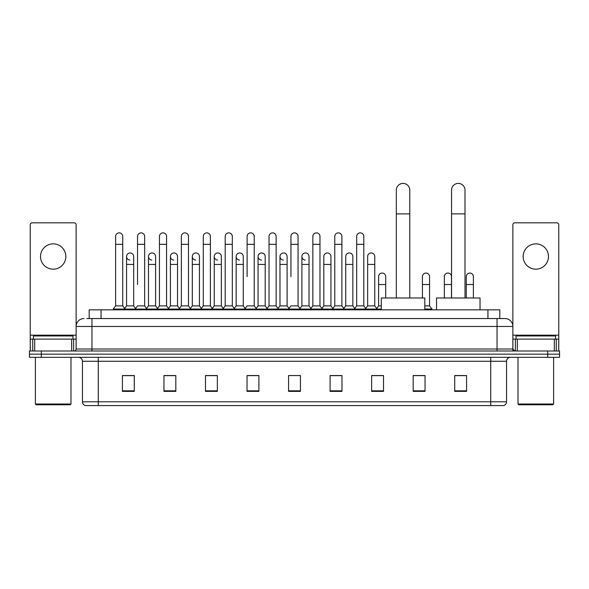 <?xml version="1.0" encoding="UTF-8"?>
<svg xmlns="http://www.w3.org/2000/svg" width="589" height="589" viewBox="0 0 589 589"><rect width="100%" height="100%" fill="white"/><g stroke="black" fill="none" stroke-linecap="round" stroke-linejoin="round"><path stroke-width="0.88" d="M89.189 318.553L89.189 309.851L499.811 309.851L499.811 318.553M86.995 318.553L502.189 318.553M86.811 318.553L91.958 318.553L91.958 326.461L76.128 326.461L76.128 349.012A1.981 1.981 0 0 1 74.155 350.992M84.043 318.553A7.915 7.915 0 0 0 76.128 326.461L76.128 224.799A1.981 1.981 0 0 0 74.155 222.819L32.218 222.819A1.981 1.981 0 0 0 30.238 224.799L30.238 339.124L34.692 339.124L34.692 350.992M504.957 318.553A7.915 7.915 0 0 1 512.872 326.461L497.042 326.461L497.042 318.553L504.839 318.553M554.308 350.992L554.308 339.124L558.762 339.124L558.762 350.992L558.762 224.799A1.981 1.981 0 0 0 556.782 222.819L514.845 222.819A1.981 1.981 0 0 0 512.872 224.799L512.872 349.012L514.845 350.992M41.318 350.992L29.45 350.992L29.45 354.158L41.318 354.158L29.45 354.158L29.45 357.324L41.318 357.324L41.318 354.158L547.682 354.158L41.318 354.158L41.318 350.992L547.682 350.992L547.682 354.158L559.55 354.158L547.682 354.158L547.682 357.324L41.318 357.324M559.55 350.992L559.55 354.158L559.55 350.992L547.682 350.992M506.54 401.786C506.43 403.679 505.48 404.945 503.691 405.585L490.718 405.585L490.718 401.786L506.54 401.786L506.54 361.278A3.954 3.954 0 0 1 510.494 357.324M490.718 405.585L85.309 405.585A3.954 3.954 0 0 1 82.46 401.786L82.46 361.278C82.224 358.878 80.907 357.552 78.506 357.324M466.584 391.383L466.584 375.554L454.715 375.554L454.715 391.383L466.584 391.383M425.044 391.383L425.044 375.554L413.176 375.554L413.176 391.383L425.044 391.383M383.513 391.383L383.513 375.554L371.644 375.554L371.644 391.383L383.513 391.383M341.973 391.383L341.973 375.554L330.105 375.554L330.105 391.383L341.973 391.383M134.285 391.383L134.285 375.554L122.416 375.554L122.416 391.383L134.285 391.383M175.824 391.383L175.824 375.554L163.956 375.554L163.956 391.383L175.824 391.383M217.356 391.383L217.356 375.554L205.487 375.554L205.487 391.383L217.356 391.383M258.895 391.383L258.895 375.554L247.027 375.554L247.027 391.383L258.895 391.383M300.434 391.383L300.434 375.554L288.566 375.554L288.566 391.383L300.434 391.383M559.55 357.324L559.55 354.158L559.55 357.324L547.682 357.324M378.212 375.635L375.164 375.635M422.041 375.635L417.292 375.635M257.673 375.635L254.625 375.554M213.836 375.635L210.788 375.635M170.007 375.635L166.959 375.635M122.416 375.635L134.086 375.635M126.171 375.635L123.13 375.635M334.375 375.554L331.327 375.635M290.546 375.554L298.454 375.554M258.895 375.635L247.027 375.635M217.356 375.635L205.487 375.635M175.824 375.635L163.956 375.635M341.973 375.635L330.105 375.635M383.513 375.635L371.644 375.635M425.044 375.635L413.176 375.635M466.584 375.635L454.715 375.635M53.187 243.861A12.656 12.656 0 0 0 40.523 256.524A12.656 12.656 0 0 0 53.187 269.18A12.656 12.656 0 0 0 65.843 256.524A12.656 12.656 0 0 0 53.187 243.861M71.681 350.992L71.681 339.124L34.692 339.124M71.681 339.124L76.128 339.124M30.238 350.992L30.238 339.124M70.194 404.79L36.172 404.79L35.384 404.002L70.989 404.002L70.194 404.79M35.384 357.324L35.384 404.002M70.989 357.324L70.989 404.002M72.962 339.124L72.962 335.958L33.404 335.958L33.404 339.124M396.323 297.982L396.323 190.144A6.722 6.722 0 0 1 403.053 183.415A6.722 6.722 0 0 1 409.775 190.144A6.722 6.722 0 0 0 403.053 183.415M409.775 297.982L409.775 190.144M424.809 309.851L424.809 297.982L381.297 297.982L381.297 309.851M451.549 297.982L451.549 190.144A6.722 6.722 0 0 1 458.279 183.415A6.722 6.722 0 0 1 465.001 190.144A6.722 6.722 0 0 0 458.279 183.415M465.001 297.982L465.001 190.144M480.035 309.851L480.035 297.982L436.523 297.982L436.523 309.851M115.613 244.339L122.733 244.339L122.733 305.89L115.613 305.89L115.613 236.425A3.563 3.563 0 0 1 119.398 232.876A3.563 3.563 0 0 1 122.733 236.425A3.563 3.563 0 0 0 119.398 232.876M115.613 305.89L113.235 309.056L113.235 309.851M122.733 305.89L125.104 309.056L113.235 309.056M137.524 284.531L137.524 244.339L144.651 244.339L144.651 305.89L137.524 305.89L135.153 309.056L125.104 309.056L125.104 309.851M137.524 244.339L137.524 236.425A3.563 3.563 0 0 1 141.308 232.876A3.563 3.563 0 0 1 144.651 236.425A3.563 3.563 0 0 0 141.308 232.876M148.487 305.89L148.487 264.432L155.606 264.432L155.606 305.89L148.487 305.89L146.565 308.452L144.651 305.89L147.022 309.056L135.153 309.056L135.153 309.851M159.442 305.89L159.442 244.339L166.562 244.339L166.562 305.89L159.442 305.89L157.072 309.056L147.022 309.056L147.022 309.851M159.442 244.339L159.442 236.425A3.563 3.563 0 0 1 163.227 232.876A3.563 3.563 0 0 1 166.562 236.425A3.563 3.563 0 0 0 163.227 232.876M166.562 284.531L166.562 305.89L168.94 309.056L157.072 309.056L157.072 309.851M181.36 305.89L181.36 244.339L188.48 244.339L188.48 305.89L181.36 305.89L178.982 309.056L168.94 309.056L168.94 309.851M181.36 244.339L181.36 236.425A3.563 3.563 0 0 1 185.145 232.876A3.563 3.563 0 0 1 188.48 236.425A3.563 3.563 0 0 0 185.145 232.876M188.48 305.89L190.851 309.056L178.982 309.056L178.982 309.851M203.279 305.89L203.279 244.339L210.398 244.339L210.398 305.89L203.279 305.89L200.901 309.056L190.851 309.056L190.851 309.851M203.279 244.339L203.279 236.425A3.563 3.563 0 0 1 207.056 232.876A3.563 3.563 0 0 1 210.398 236.425A3.563 3.563 0 0 0 207.056 232.876M210.398 276.616L210.398 305.89L212.769 309.056L200.901 309.056L200.901 309.851M225.189 305.89L225.189 244.339L232.309 244.339L232.309 305.89L225.189 305.89L222.819 309.056L212.769 309.056L212.769 309.851M225.189 244.339L225.189 236.425A3.563 3.563 0 0 1 228.974 232.876A3.563 3.563 0 0 1 232.309 236.425A3.563 3.563 0 0 0 228.974 232.876M232.309 305.89L234.687 309.056L222.819 309.056L222.819 309.851M247.108 276.616L247.108 244.339L254.227 244.339L254.227 305.89L247.108 305.89L244.737 309.056L234.687 309.056L234.687 309.851M247.108 244.339L247.108 236.425A3.563 3.563 0 0 1 250.892 232.876A3.563 3.563 0 0 1 254.227 236.425A3.563 3.563 0 0 0 250.892 232.876M254.227 276.616L254.227 305.89L256.605 309.056L244.737 309.056L244.737 309.851M269.026 305.89L269.026 244.339L276.145 244.339L276.145 305.89L269.026 305.89L266.648 309.056L256.605 309.056L256.605 309.851M269.026 244.339L269.026 236.425A3.563 3.563 0 0 1 272.81 232.876A3.563 3.563 0 0 1 276.145 236.425A3.563 3.563 0 0 0 272.81 232.876M276.145 305.89L278.516 309.056L266.648 309.056L266.648 309.851M290.937 276.616L290.937 244.339L298.063 244.339L298.063 305.89L290.937 305.89L288.566 309.056L278.516 309.056L278.516 309.851M290.937 244.339L290.937 236.425A3.563 3.563 0 0 1 294.721 232.876A3.563 3.563 0 0 1 298.063 236.425A3.563 3.563 0 0 0 294.721 232.876M298.063 305.89L300.434 309.056L288.566 309.056L288.566 309.851M309.019 305.89L309.019 264.432L301.899 264.432L301.899 305.89L309.019 305.89L310.94 308.452L312.855 305.89L312.855 244.339L319.974 244.339L319.974 305.89L312.855 305.89L310.484 309.056L300.434 309.056L300.434 309.851M312.855 244.339L312.855 236.425A3.563 3.563 0 0 1 316.639 232.876A3.563 3.563 0 0 1 319.974 236.425A3.563 3.563 0 0 0 316.639 232.876M323.81 305.89L323.81 264.432L330.937 264.432L330.937 305.89L323.81 305.89L321.896 308.452L319.974 305.89L322.352 309.056L310.484 309.056L310.484 309.851M330.937 305.89L332.851 308.452L334.773 305.89L334.773 244.339L341.892 244.339L341.892 305.89L334.773 305.89L332.395 309.056L322.352 309.056L322.352 309.851M334.773 244.339L334.773 236.425A3.563 3.563 0 0 1 338.557 232.876A3.563 3.563 0 0 1 341.892 236.425A3.563 3.563 0 0 0 338.557 232.876M345.728 305.89L345.728 264.432L352.848 264.432L352.848 305.89L345.728 305.89L343.814 308.452L341.892 305.89L344.263 309.056L332.395 309.056L332.395 309.851M352.848 305.89L354.769 308.452L356.691 305.89L356.691 244.339L363.811 244.339L363.811 305.89L356.691 305.89L354.313 309.056L344.263 309.056L344.263 309.851M356.691 244.339L356.691 236.425A3.563 3.563 0 0 1 360.475 232.876A3.563 3.563 0 0 1 363.811 236.425A3.563 3.563 0 0 0 360.475 232.876M367.646 305.89L367.646 264.432L374.766 264.432L374.766 305.89L367.646 305.89L365.725 308.452L363.811 305.89L366.181 309.056L354.313 309.056L354.313 309.851M374.766 305.89L377.137 309.056L366.181 309.056L366.181 309.851M129.904 260.073A3.563 3.563 0 0 1 126.569 256.524A3.563 3.563 0 0 1 130.353 252.968A3.563 3.563 0 0 1 133.688 256.524L133.688 264.432L126.569 264.432L126.569 256.524M133.688 264.432L133.688 305.89L126.569 305.89L126.569 264.432M126.569 305.89L124.647 308.452M133.688 305.89L135.61 308.452M151.822 260.073A3.563 3.563 0 0 1 148.487 256.524A3.563 3.563 0 0 1 152.271 252.968A3.563 3.563 0 0 1 155.606 256.524L155.606 264.432M155.606 305.89L157.528 308.452M173.74 260.073A3.563 3.563 0 0 1 170.398 256.524A3.563 3.563 0 0 1 174.182 252.968A3.563 3.563 0 0 1 177.525 256.524L177.525 264.432L170.398 264.432L170.398 256.524M177.525 264.432L177.525 305.89L170.398 305.89L170.398 264.432M170.398 305.89L168.483 308.452M177.525 305.89L179.439 308.452M195.651 260.073A3.563 3.563 0 0 1 192.316 256.524A3.563 3.563 0 0 1 196.1 252.968A3.563 3.563 0 0 1 199.435 256.524L199.435 264.432L192.316 264.432L192.316 256.524M199.435 264.432L199.435 305.89L192.316 305.89L192.316 264.432M192.316 305.89L190.402 308.452M199.435 305.89L201.357 308.452M217.569 260.073A3.563 3.563 0 0 1 214.234 256.524A3.563 3.563 0 0 1 218.018 252.968A3.563 3.563 0 0 1 221.354 256.524L221.354 264.432L214.234 264.432L214.234 256.524M221.354 264.432L221.354 305.89L214.234 305.89L214.234 264.432M214.234 305.89L212.312 308.452M221.354 305.89L223.275 308.452M239.487 260.073A3.563 3.563 0 0 1 236.152 256.524A3.563 3.563 0 0 1 239.937 252.968A3.563 3.563 0 0 1 243.272 256.524L243.272 264.432L236.152 264.432L236.152 256.524M243.272 264.432L243.272 305.89L236.152 305.89L236.152 264.432M236.152 305.89L234.231 308.452M243.272 305.89L245.186 308.452M261.406 260.073A3.563 3.563 0 0 1 258.063 256.524A3.563 3.563 0 0 1 261.847 252.968A3.563 3.563 0 0 1 265.19 256.524L265.19 264.432L258.063 264.432L258.063 256.524M265.19 264.432L265.19 305.89L258.063 305.89L258.063 264.432M258.063 305.89L256.149 308.452M265.19 305.89L267.104 308.452M283.316 260.073A3.563 3.563 0 0 1 279.981 256.524A3.563 3.563 0 0 1 283.765 252.968A3.563 3.563 0 0 1 287.101 256.524L287.101 264.432L279.981 264.432L279.981 256.524M287.101 264.432L287.101 305.89L279.981 305.89L279.981 264.432M279.981 305.89L278.06 308.452M287.101 305.89L289.022 308.452M305.235 260.073A3.563 3.563 0 0 1 301.899 256.524A3.563 3.563 0 0 1 305.684 252.968A3.563 3.563 0 0 1 309.019 256.524L309.019 264.432M301.899 305.89L299.978 308.452M323.81 264.432L323.81 256.524A3.563 3.563 0 0 1 327.594 252.968A3.563 3.563 0 0 1 330.937 256.524L330.937 264.432M345.728 264.432L345.728 256.524A3.563 3.563 0 0 1 349.513 252.968A3.563 3.563 0 0 1 352.848 256.524L352.848 264.432M367.646 264.432L367.646 256.524A3.563 3.563 0 0 1 371.431 252.968A3.563 3.563 0 0 1 374.766 256.524L374.766 264.432M381.297 309.056L377.137 309.056L377.137 309.851M378.602 276.616A3.563 3.563 0 0 1 382.386 273.068A3.563 3.563 0 0 1 385.721 276.616L385.721 284.531L378.602 284.531L378.602 276.616M381.297 305.89L378.602 305.89L378.602 284.531M385.721 297.982L385.721 284.531M378.602 305.89L376.688 308.452M422.438 276.616A3.563 3.563 0 0 1 426.222 273.068A3.563 3.563 0 0 1 429.558 276.616L429.558 284.531L422.438 284.531L422.438 276.616M429.558 284.531L429.558 305.89L424.809 305.89M422.438 297.982L422.438 284.531M429.558 305.89L431.928 309.056L424.809 309.056M431.928 309.056L431.928 309.851M444.349 276.616A3.563 3.563 0 0 1 448.133 273.068A3.563 3.563 0 0 1 451.476 276.616L451.476 284.531L444.349 284.531L444.349 276.616M451.476 297.982L451.476 284.531M444.349 297.982L444.349 284.531M466.267 276.616A3.563 3.563 0 0 1 470.051 273.068A3.563 3.563 0 0 1 473.387 276.616L473.387 284.531L466.267 284.531L466.267 276.616M473.387 297.982L473.387 284.531M466.267 297.982L466.267 284.531M535.813 243.861A12.656 12.656 0 0 0 523.157 256.524A12.656 12.656 0 0 0 535.813 269.18A12.656 12.656 0 0 0 548.477 256.524A12.656 12.656 0 0 0 535.813 243.861M554.308 339.124L517.319 339.124L517.319 350.992M512.872 339.124L517.319 339.124M512.872 350.992L512.872 349.012L497.042 349.012L497.042 326.461L91.958 326.461L91.958 349.012L497.042 349.012L497.042 350.992M552.828 404.79L518.806 404.79L518.011 404.002L553.616 404.002L552.828 404.79M518.011 357.324L518.011 404.002M553.616 357.324L553.616 404.002M555.596 339.124L555.596 335.958L516.038 335.958L516.038 339.124M101.058 318.553L101.058 309.851M487.942 318.553L487.942 309.851M91.958 350.992L91.958 349.012L76.128 349.012M490.718 357.324L490.718 361.278L82.46 361.278M506.54 361.278L490.718 361.278L490.718 401.786L98.282 401.786L98.282 405.585M82.46 401.786L98.282 401.786L98.282 357.324M300.434 390.831L288.566 390.831M258.895 390.831L247.027 390.831M217.356 390.831L205.487 390.831M175.824 390.831L163.956 390.831M134.285 390.831L122.416 390.831M341.973 390.831L330.105 390.831M383.513 390.831L371.644 390.831M425.044 390.831L413.176 390.831M466.584 390.831L454.715 390.831M76.128 335.17L30.238 335.17M76.099 349.358L76.099 339.124M73.625 339.124L73.625 350.992M30.275 339.124L30.275 350.992M32.741 350.992L32.741 339.124M396.323 213.881L409.775 213.881M451.549 213.881L465.001 213.881M558.762 335.17L512.872 335.17M558.725 350.992L558.725 339.124M556.259 339.124L556.259 350.992M512.901 339.124L512.901 349.358M515.375 350.992L515.375 339.124M122.733 244.339L122.733 236.425M144.651 244.339L144.651 236.425M166.562 244.339L166.562 236.425M188.48 244.339L188.48 236.425M210.398 244.339L210.398 236.425M232.309 244.339L232.309 236.425M254.227 244.339L254.227 236.425M276.145 244.339L276.145 236.425M298.063 244.339L298.063 236.425M319.974 244.339L319.974 236.425M341.892 244.339L341.892 236.425M363.811 244.339L363.811 236.425M148.487 264.432L148.487 256.524M301.899 264.432L301.899 256.524M203.279 284.531L203.279 276.616M225.189 284.531L225.189 276.616M232.309 284.531L232.309 276.616"/></g></svg>

